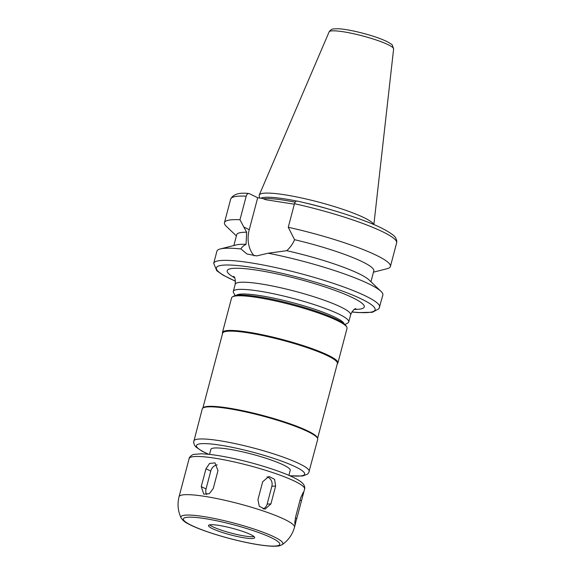 <?xml version="1.0" encoding="UTF-8"?>
<svg xmlns="http://www.w3.org/2000/svg" width="575" height="575" viewBox="0 0 575 575"><rect width="100%" height="100%" fill="white"/><g stroke="black" fill="none" stroke-linecap="round" stroke-linejoin="round"><path stroke-width="0.86" d="M263.019 508.968A7.461 6.749 87 0 0 267.138 504.11L271.86 486.263A7.461 6.749 87 0 0 266.965 476.869M270.918 503.916L265.003 509.198L259.282 506.316L257.959 499.596L262.682 481.742L268.949 476.438L274.577 479.327L275.633 486.062L270.918 503.916L267.138 504.11M296.793 518.485L294.961 524.616L294.838 521.92L295.838 516.041L300.553 498.187L303.277 492.279L302.623 496.484L296.793 518.485L295.356 518.133M189.146 458.548L189.146 458.548C188.715 457.887 191.971 454.336 194.12 454.379L201.228 453.804C208.905 453.998 219.226 455.472 232.207 458.217C254.56 462.94 280.471 471.04 293.48 477.451C297.419 479.334 300.366 481.174 302.321 482.964L303.866 484.818C304.793 487.068 305.03 488.477 304.585 489.052A59.699 8.532 -165.2 0 0 304.585 489.045A59.699 8.532 -165.2 0 0 294.846 481.289A59.699 8.532 -165.2 0 0 231.1 461.243A59.699 8.532 -165.2 0 0 189.146 458.548L179.055 496.735A59.699 8.532 -165.2 0 1 221.008 499.431A59.699 8.532 -165.2 0 1 284.754 519.477A59.699 8.532 -165.2 0 1 294.493 527.239L295.802 522.287M217.192 464.859A7.461 5.973 -64.1 0 0 210.752 471.083L206.03 488.937A7.461 5.973 -64.1 0 0 206.641 494.593M213.26 488.491L209.329 493.666L203.758 494.148L201.257 486.615L205.972 468.762L209.588 463.436L215 462.875L217.975 470.637L213.26 488.491M351.864 311.995L358.225 312.57L372.413 312.29L378.99 308.703L382.864 295.04A85.819 12.262 -165.2 0 0 381.009 291.381A85.819 12.262 -165.2 0 0 368.855 283.885A85.819 12.262 -165.2 0 0 268.166 253.208L256.73 255.897L246.963 253.985L240.954 248.961A85.819 12.262 -165.2 0 0 220.333 248.932A85.819 12.262 -165.2 0 0 216.912 251.196L213.706 263.336L216.782 270.746L223.136 275.188L235.491 281.247M381.009 291.381L369.078 279.96A70.897 10.127 -165.2 0 0 286.717 250.7L268.166 253.208M370.94 281.743L373.8 270.911A70.897 10.127 -165.2 0 0 294.572 239.696C292.812 243.901 290.195 247.566 286.717 250.7M373.47 272.155L386.989 268.748A85.819 12.262 -165.2 0 0 390.411 266.477A85.819 12.262 -165.2 0 0 288.262 227.269L294.572 239.696M294.486 203.701A85.819 12.262 -165.2 0 1 396.635 242.909L396.808 241.263C396.369 238.568 395.054 236.447 392.876 234.902C386.544 230.144 377.049 225.436 364.385 220.778C344.303 213.253 321.928 206.684 297.253 201.063L297.584 201.178C296.269 200.718 295.234 201.559 294.486 203.701L288.262 227.269M243.771 227.01L239.983 219.729L246.208 196.168C246.955 194.027 247.99 193.178 249.306 193.638L257.701 197.721L249.255 229.677L243.771 227.01L246.639 232.214L246.057 244.353C243.283 245.856 241.586 247.387 240.954 248.961M249.255 229.677A30.037 24.049 -64.1 0 0 254.186 255.846M246.208 196.168A85.819 12.262 -165.2 0 0 230.69 199.065C233.17 194.235 239.186 192.381 248.716 193.495L249.306 193.638M257.701 197.721L262.739 198.512L265.621 199.705L294.364 204.19M344.152 323.783A55.969 8 -165.2 0 0 335.06 317.278A55.969 8 -165.2 0 0 277.696 299.007A55.969 8 -165.2 0 0 236.375 295.306M345.029 324.552L347.825 322.963A59.699 8.532 -165.2 0 0 348.738 321.935A59.699 8.532 -165.2 0 0 338.998 314.173A59.699 8.532 -165.2 0 0 275.252 294.127A59.699 8.532 -165.2 0 0 233.299 291.432A59.699 8.532 -165.2 0 0 233.587 292.783L235.232 295.543M337.281 363.86L337.511 363.63A59.699 8.532 -165.2 0 0 337.892 362.998L347.041 328.361A59.699 8.532 -165.2 0 0 346.754 327.01L345.956 325.68A58.585 8.373 -165.2 0 0 336.684 319.391A58.585 8.373 -165.2 0 0 278.12 300.596A58.585 8.373 -165.2 0 0 233.867 296.06L232.523 296.829A59.699 8.532 -165.2 0 0 231.603 297.857L222.453 332.494A59.699 8.532 -165.2 0 0 222.467 333.234L222.554 333.55M346.754 327.01A59.699 8.532 -165.2 0 0 337.302 320.598A59.699 8.532 -165.2 0 0 277.624 301.451A59.699 8.532 -165.2 0 0 232.523 296.829M337.892 362.998A59.699 8.532 -165.2 0 0 328.152 355.235A59.699 8.532 -165.2 0 0 264.407 335.189A59.699 8.532 -165.2 0 0 222.453 332.494M317.594 438.351L337.367 363.515A59.326 8.474 -165.2 0 0 327.685 355.803A59.326 8.474 -165.2 0 0 264.342 335.886A59.326 8.474 -165.2 0 0 222.647 333.205L202.874 408.034M289.893 475.791L302.579 476.007L307.417 474.231L308.739 472.7L317.702 439.401A59.699 8.532 -165.2 0 0 317.688 438.66L317.486 437.956A59.326 8.474 -165.2 0 0 307.826 430.977A59.326 8.474 -165.2 0 0 246.797 411.563A59.326 8.474 -165.2 0 0 203.169 407.747L202.644 408.272A59.699 8.532 -165.2 0 0 202.263 408.904L193.61 442.268L194.472 445.215L195.974 447.041L201.983 451.138L208.473 454.279M317.688 438.66A59.699 8.532 -165.2 0 0 307.963 431.645A59.699 8.532 -165.2 0 0 246.553 412.11A59.699 8.532 -165.2 0 0 202.644 408.272M288.909 475.36L290.231 470.343A41.048 5.865 -165.2 0 0 283.533 465.01A41.048 5.865 -165.2 0 0 239.71 451.224A41.048 5.865 -165.2 0 0 210.867 449.377L209.537 454.394M250.779 534.621A23.884 3.414 -165.2 0 0 225.278 526.607A23.884 3.414 -165.2 0 0 208.495 525.528A23.884 3.414 -165.2 0 0 230.712 534.923A23.884 3.414 -165.2 0 0 254.675 537.726A23.884 3.414 -165.2 0 0 250.779 534.621M209.638 524.853A23.884 3.414 -165.2 0 0 231.2 533.104A23.884 3.414 -165.2 0 0 254.013 536.576M373.685 224.502A59.232 8.467 -165.2 0 0 364.097 217.709A59.232 8.467 -165.2 0 0 301.429 197.944A59.232 8.467 -165.2 0 0 259.282 194.975A59.232 8.467 -165.2 0 0 259.203 195.73L259.627 198.023M330.251 209.537A57.464 8.208 -165.2 0 0 304.887 202.838M296.657 201.056A57.464 8.208 -165.2 0 0 260.899 198.224M239.983 219.729A85.819 12.262 -165.2 0 0 224.458 222.633A85.819 12.262 -165.2 0 0 226.313 226.291L236.382 235.937M246.639 232.214A70.897 10.127 -165.2 0 0 236.713 234.693L233.853 245.518M246.057 244.353A70.897 10.127 -165.2 0 0 236.347 244.893L220.333 248.932M271.86 486.263L275.633 486.062M300.006 500.257L301.508 500.631M206.03 488.937L201.257 486.615M210.752 471.083L205.972 468.762M379.651 307.179A85.819 12.262 -165.2 0 0 365.65 296.024A85.819 12.262 -165.2 0 0 274.016 267.21A85.819 12.262 -165.2 0 0 213.706 263.336M309.213 471.536A59.699 8.532 -165.2 0 0 299.474 463.781A59.699 8.532 -165.2 0 0 235.728 443.735A59.699 8.532 -165.2 0 0 193.768 441.039M289.642 475.683A55.969 8 -165.2 0 0 295.528 466.878A55.969 8 -165.2 0 0 218.227 444.87A55.969 8 -165.2 0 0 208.739 454.308M181.096 517.867C182.836 520.483 185.243 522.481 188.32 523.868C194.824 527.505 209.314 533.054 228.908 538.329C247.279 543.152 261.905 545.797 272.794 546.25C280.758 546.121 279.5 545.804 282.282 544.604A52.713 7.533 -165.2 0 0 274.289 536.964A52.713 7.533 -165.2 0 0 215.05 518.643A52.713 7.533 -165.2 0 0 181.096 517.867C177.905 511.118 177.229 504.074 179.055 496.735M271.652 537.884A49.86 7.123 -165.2 0 0 188.291 517.191A49.86 7.123 -165.2 0 0 234.816 539.81A49.86 7.123 -165.2 0 0 271.652 537.884M388.154 44.706A33.364 4.765 -165.2 0 0 352.863 33.573A33.364 4.765 -165.2 0 0 329.116 31.898C330.165 30.116 331.638 29.109 333.522 28.901L338.553 28.75C343.009 29.03 348.63 29.922 355.408 31.417C368.244 34.363 378.673 37.691 386.68 41.4C390.554 43.513 392.466 44.807 392.423 45.281L393.616 48.94A33.364 4.765 -165.2 0 0 388.154 44.706M295.162 202.184A57.464 8.208 -165.2 0 0 263.422 198.799M351.914 311.916A82.088 11.73 -165.2 0 0 361.711 299.129A82.088 11.73 -165.2 0 0 247.667 266.757A82.088 11.73 -165.2 0 0 235.484 281.161M354.38 309.415A70.897 10.127 -165.2 0 0 352.712 297.728A70.897 10.127 -165.2 0 0 261.05 270.832A70.897 10.127 -165.2 0 0 234.571 277.761M355.889 308.667C354.387 308.581 352.633 310.622 350.628 314.791A59.699 8.532 -165.2 0 0 340.889 307.036A59.699 8.532 -165.2 0 0 277.143 286.982A59.699 8.532 -165.2 0 0 235.182 284.294C235.498 279.651 234.981 277.006 233.637 276.367L233.637 276.374M396.635 242.909L390.411 266.477M304.585 489.045L302.623 496.484M282.282 544.604C288.391 540.306 292.459 534.52 294.493 527.239M329.116 31.898L259.282 194.975M393.616 48.94L373.865 224.581M230.69 199.065L224.458 222.633M235.182 284.294L233.299 291.432M350.628 314.791L348.738 321.935"/></g></svg>
